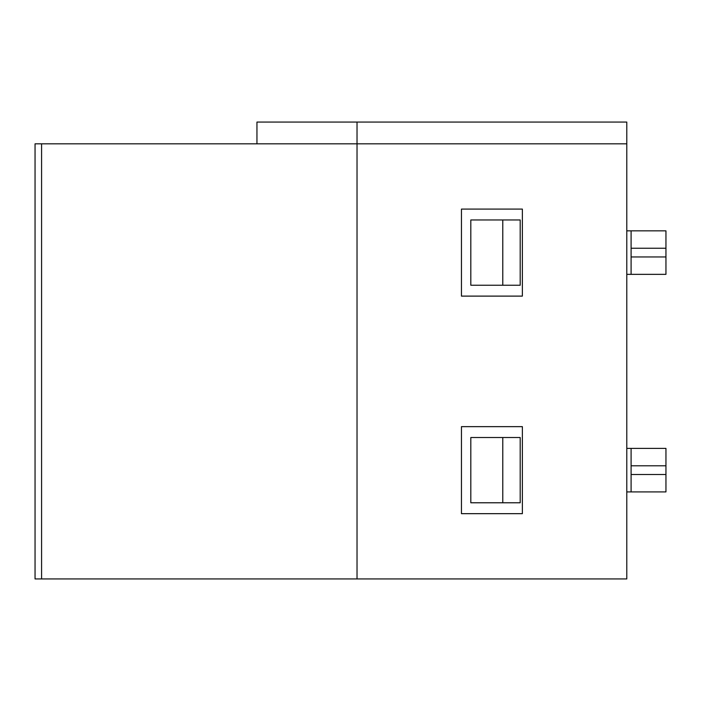 <?xml version="1.0" encoding="UTF-8"?>
<svg xmlns="http://www.w3.org/2000/svg" width="701" height="701" viewBox="0 0 701 701"><rect width="100%" height="100%" fill="white"/><g stroke="black" fill="none" stroke-linecap="round" stroke-linejoin="round"><path stroke-width="1.05" d="M520.195 285.237L470.818 285.237L470.818 219.965L520.195 219.965L520.195 285.237M502.783 219.965L502.783 285.237M461.451 209.091L461.451 296.111L522.368 296.111L522.368 209.091L461.451 209.091M357.028 578.93L626.79 578.93L626.79 143.828L357.028 143.828L357.028 578.93L35.05 578.93L35.05 143.828L357.028 143.828L357.028 122.07L256.952 122.07L256.952 143.828M522.368 426.646L522.368 513.667L461.451 513.667L461.451 426.646L522.368 426.646M357.028 122.07L626.79 122.07L626.79 143.828M665.95 465.806L665.95 474.507L631.093 474.507L631.093 465.806L665.95 465.806L665.95 448.395L631.093 448.395L631.093 465.806M631.093 474.507L631.093 491.909L665.95 491.909L665.95 474.507M626.79 491.909L665.95 491.909M502.783 502.783L502.783 437.52L520.195 437.52L520.195 502.783L470.818 502.783L470.818 437.52L502.783 437.52M626.79 274.354L665.95 274.354L665.95 256.952L631.093 256.952L631.093 274.354L665.95 274.354M665.95 248.25L665.95 230.848L631.093 230.848L631.093 248.25L665.95 248.25L665.95 256.952M631.093 256.952L631.093 248.25M631.093 448.395L626.79 448.395M631.093 230.848L626.79 230.848M41.587 143.828L41.587 578.93"/></g></svg>
